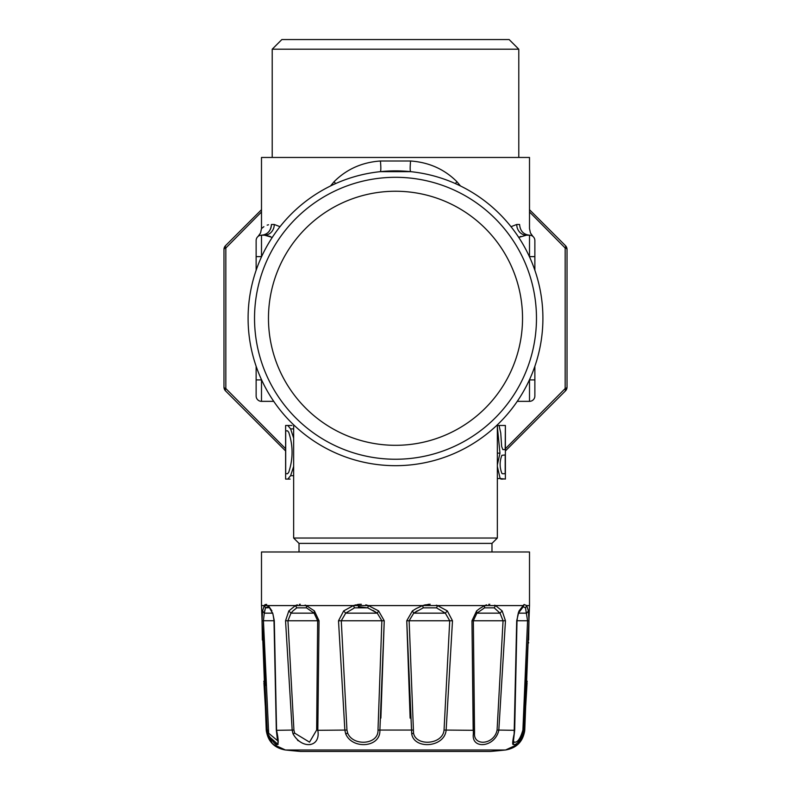 <?xml version="1.0" encoding="UTF-8"?>
<svg xmlns="http://www.w3.org/2000/svg" width="791" height="791" viewBox="0 0 791 791"><rect width="100%" height="100%" fill="white"/><g stroke="black" fill="none" stroke-linecap="round" stroke-linejoin="round"><path stroke-width="1.19" d="M277.918 744.519L273.923 742.996M268.673 733.287L263.433 620.737L264.283 613.154L262.582 610.899L264.283 605.58L268.278 605.58L272.114 612.501C272.638 612.264 273.261 615.012 273.993 620.757L276.316 730.152L277.512 740.633L268.653 733.227M273.993 620.737L263.433 620.737L265.282 685.639M513.666 744.598L514.338 744.479M528.961 620.767L517.007 620.737C517.729 615.022 518.362 612.274 518.886 612.501L523.247 606.746L525.501 607.854L527.567 620.737L522.9 730.053L523.81 730.301L523.138 733.9L523.81 730.301C520.389 740.781 516.77 745.498 512.944 744.45C512.37 743.718 512.776 740.198 514.14 733.9L516.701 620.767L519.074 610.899L524.087 604.472L526.717 605.58L528.418 610.899L528.961 620.767L528.645 640.048L528.961 620.767L523.81 730.301L524.749 730.301C523.098 741.474 516.701 748.039 505.578 749.997L285.422 749.997A1072.023 1072.023 0 0 0 300.57 751.45L490.43 751.45A1072.023 1072.023 0 0 0 505.578 749.997L518.204 744.153L524.591 731.794M521.961 736.965L521.398 738.023L521.961 736.965M372.966 610.385L377.267 613.154L381.865 620.737L377.999 730.053C378.612 744.825 353.102 746.526 347.684 733.119L346.952 730.053L341.277 620.737L345.687 613.154L354.506 607.854L367.785 607.854L377.267 613.154L378.582 610.899L384.248 620.767L380.876 718.139L384.248 620.767L379.888 730.301C380.619 747.673 352.282 749.68 345.716 733.9L344.866 730.301L338.508 620.767L343.69 610.899L353.419 605.58L368.329 605.58L378.582 610.899L384.248 620.767L378.582 610.899M452.492 620.767L406.752 620.767L410.124 718.139L406.752 620.767L412.418 610.899L416.254 608.536L422.671 605.58L437.443 605.53L447.31 610.899L452.492 620.767L446.134 730.301C444.324 747.673 414.177 749.68 411.706 733.9L406.752 620.767L412.418 610.899L413.733 613.154L423.215 607.854L436.494 607.854L445.313 613.154L449.723 620.737L444.048 730.053C442.752 744.825 415.898 746.526 413.535 733.119L409.135 620.737L413.733 613.154L417.322 610.8M474.353 730.053L473.176 730.301L471.97 620.767L476.617 610.899L479.662 608.536L484.646 605.58L495.552 605.58L502.156 610.899L505.459 620.767L498.814 730.301C494.948 747.673 471.07 749.68 473.354 733.9L471.97 620.767L476.617 610.899L476.904 613.154L484.507 607.854L494.227 607.854L500.021 613.154L503.056 620.737L497.084 730.053C494.237 744.825 473.226 746.526 474.551 733.119L473.344 620.737L476.904 613.154L500.021 613.154L502.156 610.899M528.596 642.272L528.576 643.014M525.165 713.413L524.967 716.112L525.165 713.413M525.738 705.394L527.073 682.89M527.132 681.773L527.162 681.209M268.1 730.053L267.19 730.301L262.039 620.767L262.355 640.048M265.835 713.413L266.033 716.112M265.262 705.394L263.927 682.89L265.262 705.394M263.868 681.773L263.838 681.209L263.868 681.773M306.493 607.854L314.096 613.154L317.656 620.737L316.647 730.053L309.518 742.156L294.638 733.119L293.916 730.053L287.944 620.737L290.979 613.154L293.095 610.8L296.773 607.854L306.493 607.854L306.354 605.58L314.383 610.899L319.03 620.767L317.824 730.301C320.899 747.673 301.964 749.68 293.065 733.9L292.186 730.301L285.541 620.767L288.844 610.899L295.448 605.58L353.419 605.58L356.009 604.818M266.686 604.373L264.965 604.71M264.896 604.779L264.421 605.352L264.896 604.779M357.216 604.561L358.966 604.334M505.38 448.724L565.17 388.549L565.456 390.892A5.359 5.359 0 0 0 567.028 387.106L567.028 249.452A5.359 5.359 0 0 0 565.456 245.655L529.505 209.704M261.495 209.704L225.544 245.655A5.359 5.359 0 0 0 223.972 249.452L223.972 387.106A5.359 5.359 0 0 0 225.544 390.892L285.62 450.969M269.039 736.965L269.602 738.023M278.234 741.464L277.76 739.219M277.819 739.526L278.056 744.45L268.663 736.144M268.485 735.719L268.139 734.799M505.38 450.969L565.456 390.892M293.095 610.8L290.979 613.154L314.096 613.154L314.383 610.899L319.03 620.767L317.824 730.301L346.952 730.053M358.363 606.746L367.785 607.854L377.267 613.154L345.687 613.154L343.69 610.899M285.699 473.73L285.699 430.838L287.558 430.838L288.705 432.242C293.184 445.6 293.184 458.968 288.705 472.326L287.558 473.73L285.699 473.73M502.354 473.73L505.192 473.73L505.192 454.963L501.89 455.3C499.546 461.331 499.546 467.362 501.89 473.394L502.354 473.73M567.028 387.106L567.028 387.106A5.359 1.918 0 0 1 565.17 388.549L565.17 247.998L529.505 211.958M261.495 211.958L225.831 247.998L225.831 388.549L285.62 448.724M532.936 236.44L530.435 232.95L529.505 228.569L530.435 232.95L532.827 236.351M520.873 236.4L518.738 237.409L526.44 235.194A10.718 9.7 90 0 1 516.741 224.476L519.578 224.476C520.162 230.982 523.474 234.561 529.505 235.194C523.474 234.561 520.162 230.982 519.578 224.476C532.827 229.034 532.827 229.034 519.578 224.476C520.162 230.982 523.474 234.561 529.505 235.194C534.271 236.717 534.271 236.717 529.505 235.194C534.271 236.717 534.271 236.717 529.505 235.194L529.505 256.63L534.864 256.63L534.864 240.553L534.864 270.255M430.195 604.245L424.51 605.016M264.708 604.977L265.272 604.482M357.206 604.571L357.769 604.472M360.014 604.265L361.339 604.255M365.798 604.838L366.905 605.135M293.659 466.443L290.613 475.678L287.795 479.089L285.62 479.089L285.62 425.479L291.968 425.479M287.795 425.479L290.613 428.89L293.659 438.125M497.341 466.492L500.149 478.515L505.38 479.089L505.38 425.479L505.192 449.604L502.829 449.604L501.642 446.421L500.743 433.003L499.032 425.479L497.341 425.479M497.341 433.31L497.984 433.31L497.341 426.626M497.984 433.31L499.971 453.154L497.341 464.881M271.422 224.476C258.173 229.034 258.173 229.034 271.422 224.476C270.838 230.982 267.526 234.561 261.495 235.194A5.359 5.359 0 0 0 256.136 240.553L256.136 270.255L256.136 240.553A5.359 5.359 0 0 1 261.495 235.194L264.56 235.194A10.718 9.7 90 0 0 274.259 224.476L271.422 224.476C270.838 230.982 267.526 234.561 261.495 235.194L264.56 235.194L261.495 235.194A10.718 9.927 90 0 0 271.422 224.476C270.838 230.982 267.526 234.561 261.495 235.194L264.56 235.194L272.262 237.409M256.136 390.635L256.136 395.994A5.359 5.359 0 0 0 261.495 401.353L273.745 401.353M334.593 206.797A127.035 127.035 0 0 0 284.018 379.176A127.035 127.035 0 0 0 456.407 429.76A127.035 127.035 0 0 0 506.982 257.372A127.035 127.035 0 0 0 334.593 206.797M529.505 401.353A5.359 5.359 0 0 0 534.864 395.994L534.864 379.917L534.864 395.994A5.359 5.359 0 0 1 529.505 401.353A5.359 5.359 0 0 0 534.864 395.994L534.864 379.917L534.864 390.635L534.864 379.917L529.505 379.917L529.505 401.353A5.359 5.359 0 0 0 534.864 395.994A5.359 5.359 0 0 1 529.505 401.353L517.255 401.353M290.129 479.089L287.795 479.089M500.871 479.089L503.205 479.089M499.032 425.479L505.192 425.479M497.341 453.154L499.971 453.154M268.525 224.782L267.18 225.138L268.525 224.782M258.084 236.42L260.565 232.95L261.495 228.569L263.878 226.691M256.136 395.994A5.359 5.359 0 0 0 261.495 401.353A5.359 5.359 0 0 1 256.136 395.994A5.359 5.359 0 0 0 261.495 401.353A5.359 5.359 0 0 1 256.136 395.994L256.136 366.292L256.136 395.994A5.359 5.359 0 0 0 261.495 401.353L261.495 379.68M463.081 441.991A140.966 140.966 0 0 1 271.788 385.86A140.966 140.966 0 0 1 327.919 194.566A140.966 140.966 0 0 1 519.212 250.688A140.966 140.966 0 0 1 463.081 441.991M449.98 39.55L509.137 39.55L518.787 49.2L272.213 49.2L281.863 39.55L449.98 39.55M466.166 447.637A147.403 147.403 0 0 0 524.858 247.603A147.403 147.403 0 0 0 324.834 188.92A147.403 147.403 0 0 0 266.142 388.945A147.403 147.403 0 0 0 466.166 447.637M460.481 185.974L456.891 181.673C444.374 169.185 428.93 162.293 410.578 160.998C409.995 167.415 410.035 170.965 410.687 171.657L380.313 171.657C380.965 170.965 381.005 167.415 380.422 160.998C362.06 162.293 346.626 169.185 334.109 181.673L335.572 183.601M456.891 181.673L455.428 183.601M410.578 160.998L380.422 160.998M334.109 181.673L330.519 185.974M265.232 235.214L270.354 236.499M280.004 226.691L274.259 224.476M261.495 228.569L261.495 157.468L529.505 157.468L529.505 228.569M531.275 235.5L531.878 235.748M532.916 236.42L532.412 236.054M516.741 224.476L510.996 226.691M526.44 235.194L529.505 235.194A5.359 5.359 0 0 1 534.864 240.553L534.864 256.63M256.136 379.917L261.603 379.917M534.864 366.292L534.864 379.917M522.9 730.053C520.27 738.962 517.314 742.976 514.012 742.077L513.488 740.643L514.684 730.152L517.007 620.757M443.751 736.915L444.433 735.788M482.391 744.598L483.39 744.529M522.515 735.719L522.93 734.602M277.779 739.318L277.512 738.043M297.564 740.228L298.296 740.821M309.489 744.598L310.527 744.519M299.018 551.98L299.018 543.397L293.659 538.038L497.341 538.038L497.341 424.836M497.084 730.053L514.427 730.301M444.048 730.053L473.176 730.301L471.97 620.767L476.617 610.899M413.001 730.053L377.999 730.053M316.647 730.053L317.824 730.301L319.03 620.767L314.383 610.899M293.916 730.053L276.573 730.301C280.39 748.078 277.483 749.285 267.862 733.9L268.673 736.174M268.624 733.119L267.862 733.9L267.19 730.301L266.251 730.301C267.902 741.474 274.299 748.039 285.422 749.997L272.747 744.113L266.399 731.665M272.46 613.154L264.283 613.154L265.499 607.854L264.649 610.8M518.54 613.154L526.717 613.154L528.418 610.899M299.018 543.397L491.982 543.397L497.341 538.038M518.253 613.154L519.074 610.899M413.733 613.154L445.313 613.154L447.31 610.899M406.752 620.767L412.418 610.899M272.747 613.154L274.299 620.767L276.573 730.301M290.979 613.154L288.844 610.899M263.433 620.737L262.039 620.767L262.582 610.899M267.862 606.816L265.499 607.854L268.91 607.696M297.287 604.808L295.448 605.58L268.278 605.58L271.926 610.899M494.227 607.854L495.552 605.58L494.721 605.184M489.817 604.255L488.729 604.354M486.613 604.828L485.071 605.392M436.494 607.854L437.581 605.58L436.375 605.184M429.602 604.255L428.149 604.344M425.311 604.818L422.671 605.58L423.215 607.854M367.785 607.854L368.329 605.58L366.609 605.046M360.241 604.255L358.857 604.344M305.929 605.392L305.108 605.066M300.313 604.255L299.305 604.344M525.501 607.854L526.717 605.58L529.505 605.58L529.505 551.98L261.495 551.98L261.495 605.58L264.283 605.58L265.499 607.854M567.028 249.452A5.359 1.918 180 0 0 565.17 247.998L565.17 247.998A5.359 1.918 135 0 0 565.456 245.655L565.456 245.655M225.544 245.655A5.359 1.918 45 0 0 225.831 247.998L225.831 247.998A5.359 1.918 -0 0 0 223.972 249.452L223.972 249.452M223.972 387.106A5.359 1.918 0 0 0 225.831 388.549L225.831 388.549A5.359 1.918 -45 0 0 225.544 390.892L225.544 390.892M290.613 475.678L293.659 475.678M290.613 428.89L293.659 428.89M497.341 478.515L500.149 478.515M256.136 256.63L261.603 256.63M261.495 235.194L261.495 256.867M534.864 240.553A5.359 5.359 0 0 0 529.505 235.194M514.012 742.077L512.944 744.45M505.459 620.767L471.97 620.767M384.248 620.767L338.508 620.767M319.03 620.767L285.541 620.767M474.551 733.119L473.354 733.9M413.535 733.119L411.706 733.9M347.684 733.119L345.716 733.9M294.638 733.119L293.065 733.9M514.397 733.119L514.14 733.9L514.397 733.119M296.773 607.854L295.448 605.58M354.506 607.854L353.419 605.58M484.507 607.854L484.646 605.58L437.581 605.58M521.941 607.854L522.722 605.58L495.552 605.58M523.247 606.746L524.087 604.472M368.329 605.58L422.671 605.58M266.251 730.301L261.495 605.58L266.251 730.301C267.902 741.474 274.299 748.039 285.422 749.997M272.213 157.468L272.213 49.2M518.787 157.468L518.787 49.2M293.659 538.038L293.659 424.836M529.505 605.58L524.749 730.301C523.098 741.474 516.701 748.039 505.578 749.997M491.982 551.98L491.982 543.397"/></g></svg>
